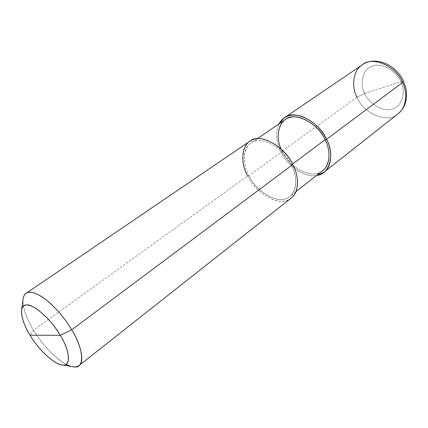 <?xml version="1.0" encoding="UTF-8"?>
<svg xmlns="http://www.w3.org/2000/svg" width="428" height="428" viewBox="0 0 428 428"><rect width="100%" height="100%" fill="white"/><g stroke="black" fill="none" stroke-linecap="round" stroke-linejoin="round"><path stroke-width="0.32" stroke-dasharray="2.14 1.6" d="M364.672 93.432L400.811 81.7C396.376 70.492 380.856 62.194 372.29 66.158C363.035 68.721 359.22 83.289 364.672 93.432C359.22 83.289 363.035 68.721 372.29 66.158C380.856 62.194 396.376 70.492 400.811 81.7L403.513 81.315L400.811 81.7L364.672 93.432C368.984 103.961 383.451 112.275 392.209 108.99C401.582 107.112 406.456 92.523 400.811 81.7C406.456 92.523 401.582 107.112 392.209 108.99C383.451 112.275 368.984 103.961 364.672 93.432L356.952 97.226L364.672 93.432M281.057 148.912L282.287 151.576L281.009 151.929C276.001 142.043 275.306 132.717 278.906 123.96C275.306 132.717 276.001 142.043 281.009 151.929L356.952 97.226C351.201 86.499 353.014 70.347 362.265 64.831M356.952 97.226C363.768 113.982 387.934 123.858 398.094 113.704C387.934 123.858 363.768 113.982 356.952 97.226L281.009 151.929L282.287 151.576L248.882 175.662L247.614 175.983L33.534 330.181L30.051 335.21L33.534 330.181C26.654 318.935 23.123 308.963 22.951 300.258C23.123 308.963 26.654 318.935 33.534 330.181L247.614 175.983L248.882 175.662C241.087 162.057 243.719 143.69 254.601 141.331C264.461 137.072 284.588 149.693 291.382 164.892L292.57 164.004L291.382 164.892C283.593 146.997 259.208 134.793 250.835 143.129C242.532 147.976 242.376 164.234 248.882 175.662L282.287 151.576C276.13 140.555 276.804 124.602 285.273 119.615M291.382 164.892L292.832 164.523L291.382 164.892C299.616 179.744 295.213 197.966 284.015 199.09C273.717 202.102 255.361 189.625 248.882 175.662C256.966 193.306 281.003 205.691 289.895 196.409C297.321 191.343 297.54 176.165 291.382 164.892M291.265 198.02C281.785 207.933 256.222 194.74 247.614 175.983C240.686 163.822 240.841 146.483 249.711 141.336M281.009 151.929C287.038 165.727 305.565 178.358 316.624 175.405C305.565 178.358 287.038 165.727 281.009 151.929M322.685 170.644C313.531 180.049 289.836 168.659 282.287 151.576C288.338 165.09 306.341 176.759 316.725 173.463C327.955 171.992 332.877 153.989 325.109 139.71M247.614 175.983C254.494 190.797 273.968 204.065 284.936 200.898C296.861 199.742 301.612 180.37 292.832 164.523M73.996 366.876C64.981 367.545 43.469 347.745 33.534 330.181C41.136 343.181 55.603 359.065 66.019 364.255M257.217 138.774L250.835 143.129M295.967 191.637L289.895 196.409"/><path stroke-width="0.64" d="M60.284 335.295C70.155 350.939 70.968 366.619 62.579 364.966C55.319 365.261 38.301 349.51 30.051 335.21L60.284 335.295C53.468 324.087 45.411 315.158 36.118 308.508C28.071 303.623 23.262 303.832 21.7 309.139C20.854 315.982 23.642 324.67 30.051 335.21C20.876 320.93 18.532 304.65 26.343 304.982C32.908 303.324 51.451 319.668 60.284 335.295L30.051 335.21C38.156 349.478 55.576 365.576 62.627 364.972C71.091 366.828 70.229 350.837 60.284 335.295L71.727 329.817C64.821 318.223 56.255 308.187 46.037 299.707C36.439 292.741 29.789 290.623 26.071 293.346C24.219 294.582 23.176 296.888 22.951 300.258L23.305 297.728C25.252 290.938 31.281 290.505 41.388 296.427C51.724 302.794 64.585 317.539 71.727 329.817L60.284 335.295M403.513 81.315C396.317 64.644 375.238 55.57 362.265 64.831C371.905 55.913 396.151 65.677 402.555 82.497L403.513 81.315L402.555 82.497C396.151 65.677 371.905 55.913 362.265 64.831C353.014 70.347 351.201 86.499 356.952 97.226M257.217 138.774L285.273 119.615C293.918 111.216 317.886 122.44 325.109 139.71L326.564 139.303C335.375 154.984 329.1 174.892 316.624 175.405L324.001 172.184C332.026 166.631 332.727 150.838 326.564 139.303L402.555 82.497C407.9 92.972 406.295 107.92 398.094 113.704C406.295 107.92 407.9 92.972 402.555 82.497L326.564 139.303C318.892 120.926 293.394 108.985 284.203 117.893L278.906 123.96C283.336 116.17 290.644 113.532 300.83 116.052C312.269 120.252 320.85 128.004 326.564 139.303L325.109 139.71C319.026 125.677 300.403 113.853 290.136 117.443C279.532 119.257 274.733 135.382 281.057 148.912M325.109 139.71L292.57 164.004L325.109 139.71C330.914 150.554 330.25 165.433 322.685 170.644L295.967 191.637M26.071 293.346L249.711 141.336C258.608 132.498 284.561 145.477 292.832 164.523C285.594 148.307 264.119 134.879 253.649 139.453C242.082 142.01 239.338 161.549 247.614 175.983M292.832 164.523L71.727 329.817L292.832 164.523C299.375 176.513 299.14 192.627 291.265 198.02L79.009 365.555C84.878 361.997 80.956 344.652 71.727 329.817C84.156 349.355 84.728 369.262 73.996 366.876L62.627 364.972M66.019 364.255C71.802 367.278 76.131 367.711 79.009 365.555M362.265 64.831L284.203 117.893M23.305 297.728L21.7 309.139M324.001 172.184L398.094 113.704C401.122 111.269 403.379 108.188 404.867 104.459C407.493 97.086 407.049 89.388 403.534 81.363"/></g></svg>
